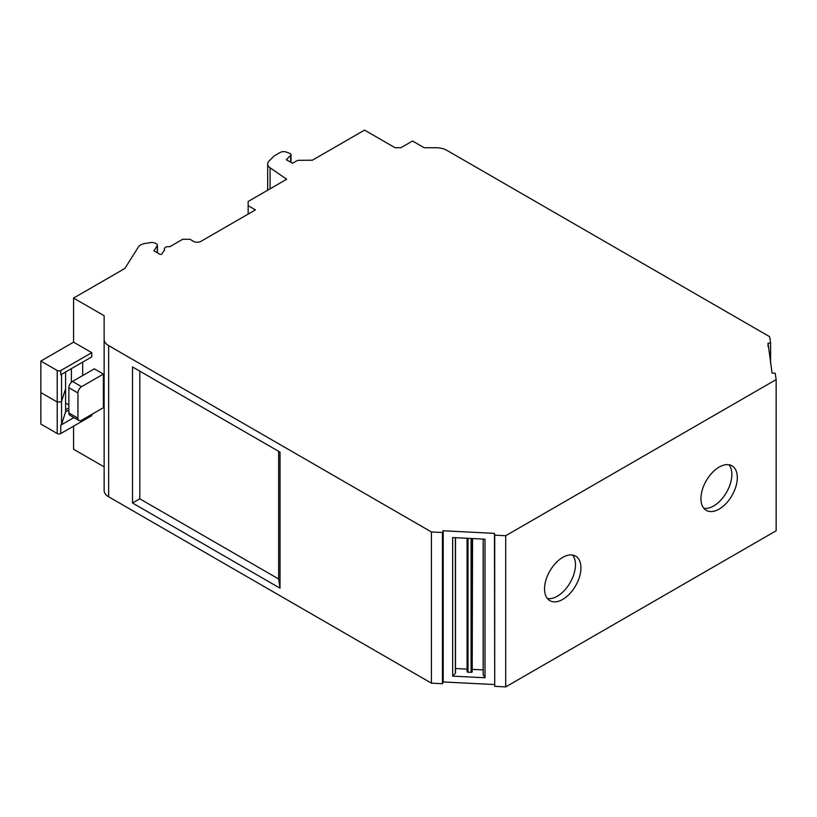<?xml version="1.0" encoding="UTF-8"?>
<svg xmlns="http://www.w3.org/2000/svg" width="817" height="817" viewBox="0 0 817 817"><rect width="100%" height="100%" fill="white"/><g stroke="black" fill="none" stroke-linecap="round" stroke-linejoin="round"><path stroke-width="1.23" d="M776.15 379.588L776.15 530.764L505.713 686.903L505.713 535.717L776.15 379.588L775.19 373.226L772.065 373.083L768.051 343.181L768.051 346.592M700.945 498.595A25.715 14.849 120 0 0 706.266 510.37A25.715 14.849 120 0 0 726.088 503.486A25.715 14.849 120 0 0 737.312 477.598A25.715 14.849 120 0 0 731.981 465.833A25.715 14.849 120 0 0 712.169 472.716A25.715 14.849 120 0 0 700.945 498.595M703.835 508.286A25.715 14.849 120 0 0 722.381 498.35A25.715 14.849 120 0 0 731.858 474.452A25.715 14.849 120 0 0 728.968 464.761M544.561 588.883A25.715 14.849 120 0 0 549.882 600.658A25.715 14.849 120 0 0 569.704 593.775A25.715 14.849 120 0 0 580.928 567.886A25.715 14.849 120 0 0 575.597 556.122A25.715 14.849 120 0 0 555.785 563.005A25.715 14.849 120 0 0 544.561 588.883M547.451 598.575A25.715 14.849 120 0 0 565.997 588.638A25.715 14.849 120 0 0 575.474 564.741A25.715 14.849 120 0 0 572.574 555.049M467.069 671.605L467.069 538.28L467.079 671.543A1.031 0.592 0 0 0 468.008 672.187L468.008 538.332M471.082 538.485L471.082 672.35L468.008 672.187M267.68 190.208L267.68 163.982A10.284 5.944 0 0 1 269.059 161.02L273.797 156.282A5.147 2.972 180 0 1 274.614 155.669L280.068 152.513A5.147 2.972 180 0 1 285.879 151.921L290.27 153.576A2.574 1.481 180 0 1 291.026 154.627A2.574 1.481 180 0 1 290.678 155.363L286.338 159.703L292.527 163.277L296.877 160.755A2.574 1.481 180 0 1 298.654 160.326L312.39 160.203L364.535 130.097L395.081 147.734L400.902 147.734L412.534 141.014L424.176 147.734L435.972 147.734A15.431 8.905 0 0 1 446.879 150.348L769.655 336.696L770.615 343.058L768.051 343.181M471.082 672.35A1.031 0.592 0 0 0 472.195 671.809L472.195 538.536M472.563 538.556L472.195 671.809M61.571 374.309L61.571 401.239L65.585 388.78L65.585 371.99M139.799 371.153L139.799 498.819L278.628 578.977L280.017 588.179L280.017 452.118L132.517 366.956L132.517 503.017L280.017 588.179M278.628 451.311L278.628 578.977M455.375 537.688L455.375 673.269A1.031 0.592 0 0 0 455.375 672.718M483.204 674.311A1.031 0.592 0 0 0 483.204 674.679L483.204 539.097M472.563 669.389L483.153 669.93M455.498 668.531L467.069 669.113M248.154 214.085L248.154 205.69L255.425 209.887L200.87 241.383A5.147 2.972 180 0 1 193.598 241.383L189.963 239.279L182.691 239.279L169.701 246.785A3.86 2.226 0 0 0 164.431 248.858A3.86 2.226 0 0 0 164.697 249.675L161.899 253.924A1.287 0.746 180 0 1 159.775 254.189L153.953 250.829L157.283 245.56L157.283 252.749M157.283 245.56A2.574 1.481 180 0 0 157.436 245.059A2.574 1.481 180 0 0 156.68 244.007L155.587 243.374A5.147 2.972 180 0 0 150.624 242.608L145.314 243.425A10.284 5.944 0 0 0 138.318 247.132L124.858 268.466L73.581 298.072L104.137 315.709L104.137 490.496A15.431 8.905 0 0 0 108.651 496.797L108.651 345.622L431.427 531.969L442.436 532.521L442.436 683.706L443.222 681.96L443.222 530.774L494.459 533.368L494.704 535.166L505.713 535.717M40.85 361.063L57.221 370.52A2.574 1.481 180 0 0 60.764 370.571L60.764 374.768L91.77 356.866L91.77 352.668L73.581 342.17L40.85 361.063L40.85 392.568L57.221 402.015L40.85 392.568L40.85 424.064L57.221 433.51A2.574 1.481 0 0 0 60.754 433.561L91.77 415.659L91.77 414.403M68.853 407.887L65.585 409.777L65.585 388.78M68.853 404.956L65.585 403.067M81.588 386.686L103.402 374.084L103.402 407.683L81.588 420.275A5.147 2.972 -60 0 1 79.014 420.53A5.147 2.972 -60 0 1 77.952 418.181L77.952 392.987A5.147 2.972 120 0 1 81.588 386.686L72.488 381.437A5.147 2.972 120 0 0 68.853 387.738L68.853 412.932A5.147 2.972 120 0 0 69.925 415.281L79.014 420.53M73.898 417.579L60.754 425.167L60.754 433.561M60.948 425.054A2.574 1.481 0 0 0 61.561 424.329L65.585 411.88L65.585 409.777M60.764 370.571L91.77 352.668M139.799 498.819L132.517 503.017M442.661 682.226L442.436 532.521M494.459 533.368L494.704 684.595M442.661 531.05L443.222 530.774M452.669 676.139L485.012 677.773L485.012 539.189L452.669 537.555L452.669 676.139L455.375 673.269M485.012 677.773L483.204 674.679M505.713 686.903L494.704 686.341L494.704 535.166M770.615 363.494L770.615 343.058M267.68 163.982A10.284 5.944 0 0 0 270.09 167.802L286.696 179.229L248.154 201.493L248.154 205.69M71.406 382.254L71.406 368.63M72.488 381.437L94.312 368.835L103.402 374.084M68.853 409.991L65.585 411.88M82.68 375.554L82.68 362.115M494.459 684.544L443.222 681.96M442.436 683.706L431.427 683.155L108.651 496.797M104.137 466.895L73.581 449.258L73.581 426.157M431.427 683.155L431.427 531.969M73.581 342.17L73.581 298.072M104.137 339.321A15.431 8.905 0 0 0 108.651 345.622M290.678 162.205L290.678 155.363M57.221 370.52L57.221 433.51M61.561 424.329L61.561 401.239L61.071 401.872L57.221 402.015M68.853 412.932L77.952 418.181M68.853 387.738L77.952 392.987M270.09 167.802L270.09 188.819M291.026 154.627L291.026 162.409M455.498 672.994L455.498 537.698M483.153 674.495L483.153 539.087M157.436 245.059L157.436 252.841M164.431 249.9L164.431 248.858"/></g></svg>
